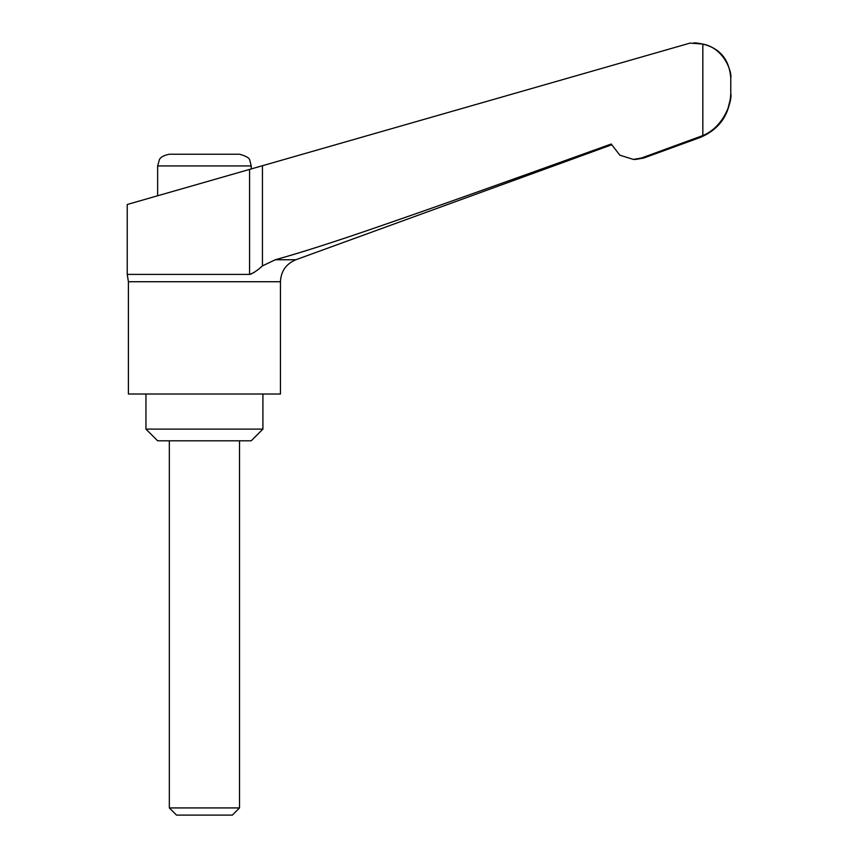 <?xml version="1.0" encoding="UTF-8"?>
<svg xmlns="http://www.w3.org/2000/svg" width="858" height="858" viewBox="0 0 858 858"><rect width="100%" height="100%" fill="white"/><g stroke="black" fill="none" stroke-linecap="round" stroke-linejoin="round"><path stroke-width="1.29" d="M641.473 158.011L643.79 158.011L699.989 137.548C719.444 129.344 729.708 114.682 730.769 93.586L730.769 77.992L730.769 93.586C732.464 99.635 724.667 126.716 702.831 135.553L641.473 158.011L633.397 159.416L619.862 155.191L611.207 144.026C489.939 187.698 431.177 208.494 381.992 225.472C336.561 241.227 300.997 252.649 275.268 259.76L262.441 265.905C257.625 270.334 253.335 273.166 249.581 274.399L127.231 274.399L128.41 281.735L128.41 394.015L280.448 394.015L280.448 281.735C280.974 271.192 286.111 263.867 295.838 259.76L611.529 144.852M145.946 394.015L145.946 429.107L157.647 440.808L251.212 440.808L262.913 429.107L262.913 394.015M169.337 440.808L169.337 807.925L176.512 815.1L232.346 815.1L239.521 807.925L239.521 440.808M702.831 135.553L702.831 44.069L690.079 43.093L157.647 195.774L157.647 165.937L251.212 165.937L249.817 160.382C249.592 158.065 246.16 156.017 239.521 154.236L169.337 154.236C163.61 155.416 160.285 157.282 159.363 159.824L157.647 165.937M251.212 168.94L251.212 165.937M159.288 195.302L127.231 204.494L127.231 274.399M249.581 169.412L249.581 274.399L251.244 274.067M253.614 272.78L255.748 271.192M702.831 44.069C724.538 48.134 732.174 72.833 730.769 77.992L730.769 77.992C729.096 57.089 717.395 45.388 695.677 42.9L693.779 42.9L695.677 42.9M727.745 109.416L730.448 98.831M169.337 807.925L239.521 807.925M145.946 429.107L262.913 429.107M128.41 281.735L280.448 281.735M262.441 265.905L262.441 165.723M698.112 137.548L699.989 137.548M275.268 259.76L295.838 259.76M633.408 159.416L635.789 159.416L633.408 159.416M643.79 158.011L635.789 159.416"/></g></svg>
